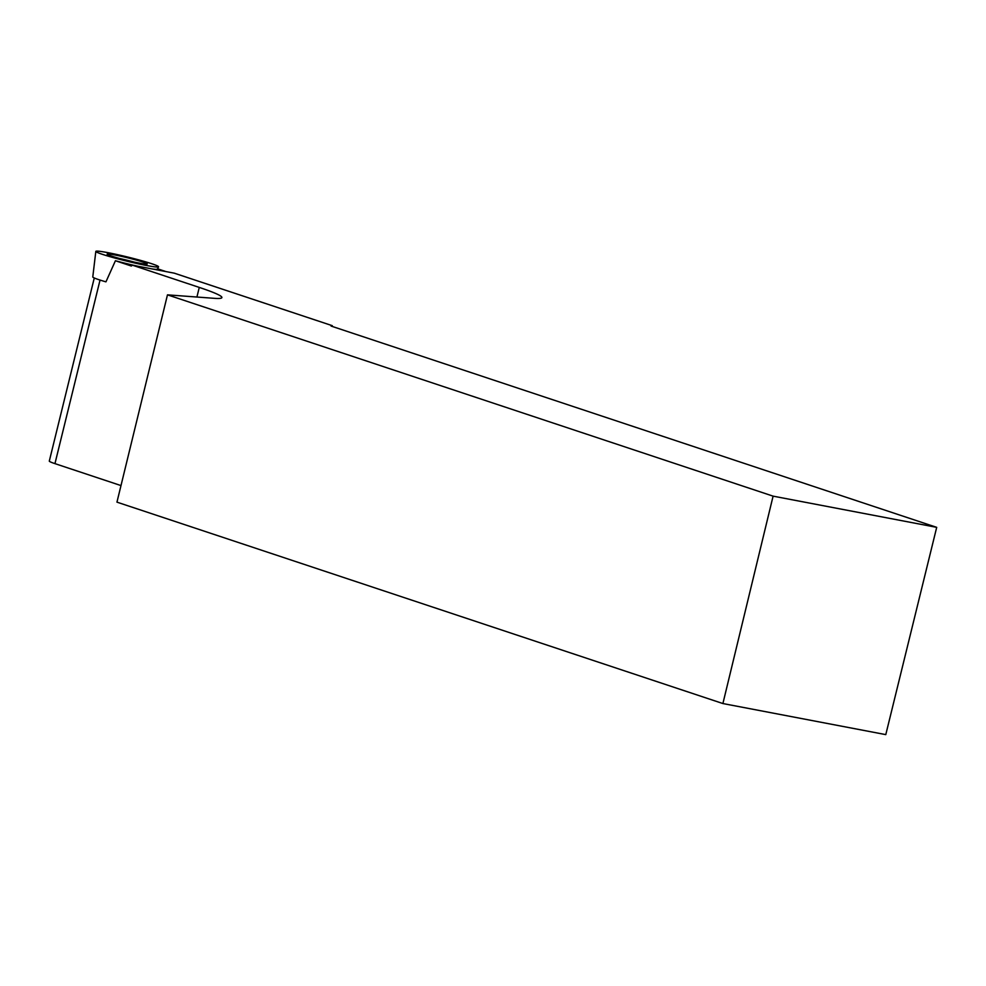 <?xml version="1.0" encoding="UTF-8"?>
<svg xmlns="http://www.w3.org/2000/svg" width="986" height="986" viewBox="0 0 986 986"><rect width="100%" height="100%" fill="white"/><g stroke="black" fill="none" stroke-linecap="round" stroke-linejoin="round"><path stroke-width="1.48" d="M157.735 268.858L165.845 271.557M95.827 251.381A32.279 2.095 -166.2 0 1 107.856 252.65A32.279 2.095 -166.2 0 1 141.244 260.587A32.279 2.095 -166.2 0 1 158.524 266.787A32.279 2.095 -166.2 0 1 126.676 261.105A32.279 2.095 -166.2 0 1 95.827 251.381L92.783 276.967A29.136 1.886 -166.2 0 0 105.946 281.848L115.424 260.735L131.36 266.035L132.309 265.16L174.288 273.171L332.282 325.676L332.109 326.403M120.995 485.58L54.957 463.63A27.435 1.775 13.8 0 1 49.3 461.091L94.274 277.978M132.309 265.16L199.271 287.419L196.917 297.032M332.282 325.676L331.074 326.058L936.7 527.35L773.098 496.143L167.472 294.851L214.184 298.314A109.766 7.112 13.8 0 0 221.899 297.575A109.766 7.112 13.8 0 0 199.271 287.419M773.098 496.143L722.898 703.548L885.785 734.619L936.7 527.35M722.898 703.548L116.952 502.145L167.472 294.851M115.424 260.735A31.983 2.071 13.8 0 0 137.584 266.158M152.14 268.944A31.983 2.071 13.8 0 0 157.637 269.116A31.983 2.071 13.8 0 0 157.403 268.747M134.207 262.079A20.472 1.331 13.8 0 0 119.552 258.48M107.264 254.031A20.657 1.343 13.8 0 0 107.117 254.154A20.657 1.343 13.8 0 0 126.861 260.366A20.657 1.343 13.8 0 0 147.234 264.001A20.657 1.343 13.8 0 0 128.599 258.036A20.657 1.343 13.8 0 0 107.264 254.031M107.856 252.65A32.279 2.095 -166.2 0 1 158.228 266.356A32.279 2.095 -166.2 0 1 115.448 258.196A32.279 2.095 -166.2 0 1 107.856 252.65M100.042 280.061L54.957 463.63M157.637 269.116L158.524 266.787"/></g></svg>
